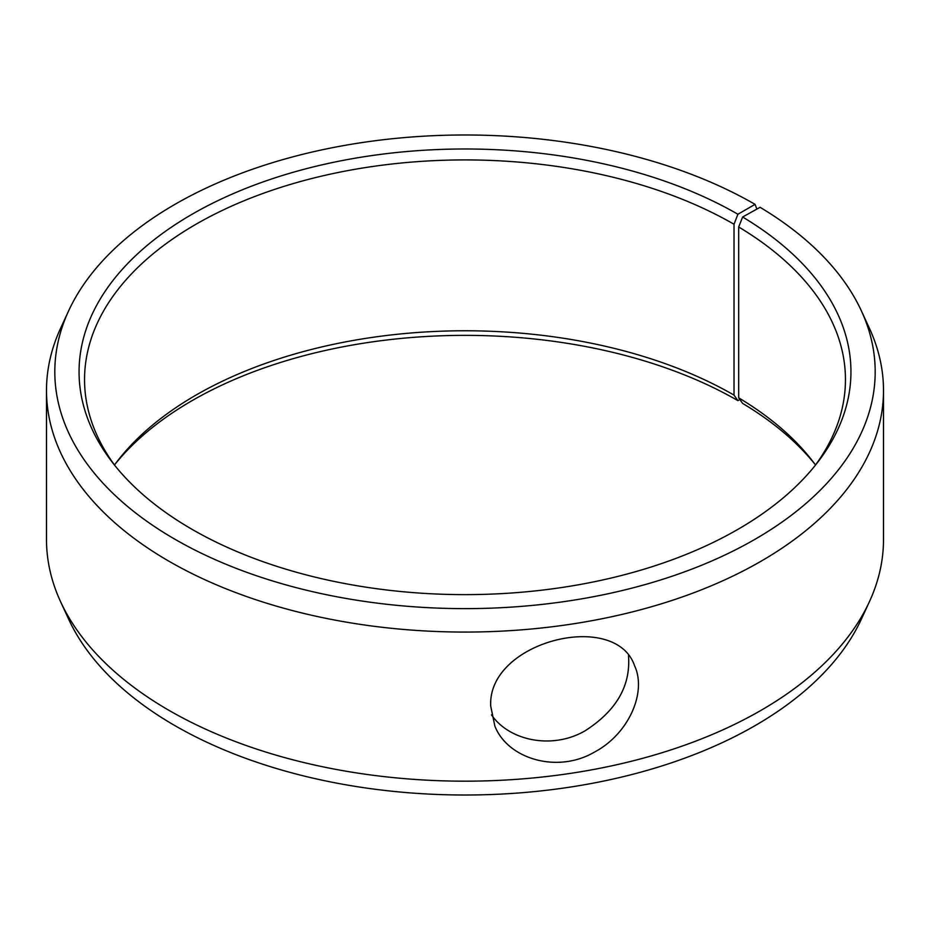 <?xml version="1.0" encoding="UTF-8"?>
<svg xmlns="http://www.w3.org/2000/svg" width="930" height="930" viewBox="0 0 930 930"><rect width="100%" height="100%" fill="white"/><g stroke="black" fill="none" stroke-linecap="round" stroke-linejoin="round"><path stroke-width="1.4" d="M756.869 209.076L755.044 204.344A410.188 236.825 180 0 0 358.538 143.104A410.188 236.825 180 0 0 68.622 310.864A410.188 236.825 180 0 0 465 608.627A410.188 236.825 180 0 0 861.378 310.864A410.188 236.825 180 0 0 760.066 207.297L742.628 217.016L738.676 226.99L738.676 397.842L742.628 403.411A385.95 222.828 180 0 1 814.761 463.989M738.676 397.842A380.451 219.654 180 0 1 812.309 460.757A380.451 219.654 180 0 1 815.505 465M114.495 465A380.451 219.654 180 0 1 117.692 460.757A380.451 219.654 180 0 1 734.026 395.111L737.909 400.632L739.862 399.505M115.239 463.989A385.95 222.828 180 0 1 737.909 400.632M861.378 310.864L869.399 328.267A418.5 241.614 180 0 1 883.5 390.449L883.5 539.551A418.5 241.614 180 0 1 869.399 601.733L861.378 619.136A410.188 236.825 180 0 1 465 795.011A410.188 236.825 180 0 1 68.622 619.136L60.601 601.733A418.5 241.614 180 0 1 46.5 539.551L46.5 390.449A418.5 241.614 180 0 1 60.601 328.267L68.622 310.864M869.399 601.733A418.5 241.614 180 0 1 465 781.177A418.5 241.614 180 0 1 60.601 601.733M883.5 390.449A418.5 241.614 180 0 1 465 632.063A418.5 241.614 180 0 1 46.5 390.449M742.628 217.016A385.95 222.828 180 0 1 817.319 462.768A385.95 222.828 180 0 1 465 594.63A385.95 222.828 180 0 1 112.681 462.768A385.95 222.828 180 0 1 246.136 188.279A385.95 222.828 180 0 1 737.909 214.249L734.026 224.258L734.026 395.111M755.044 204.344L737.909 214.249M738.676 226.99A380.451 219.654 180 0 1 845.451 379.568A380.451 219.654 180 0 1 814.761 466.011M115.239 466.011A380.451 219.654 180 0 1 84.549 379.568A380.451 219.654 180 0 1 319.409 176.642A380.451 219.654 180 0 1 734.026 224.258M491.493 714.879C509.489 741.105 552.699 749.65 585.028 730.841C616.346 710.799 630.831 685.759 628.482 655.697M490.726 706.161C487.169 641.537 615.462 609.383 634.586 665.775C646.978 692.187 628.738 734.107 594.351 752.149C557.465 773.795 507.745 758.973 494.876 726.109L490.726 706.161"/></g></svg>
